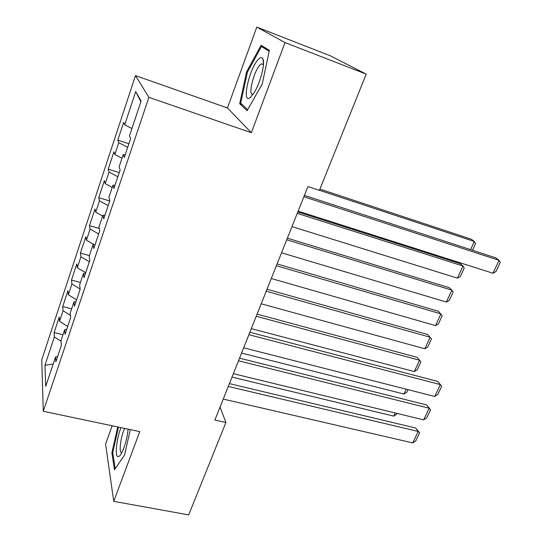 <?xml version="1.0" encoding="UTF-8"?>
<svg xmlns="http://www.w3.org/2000/svg" width="542" height="542" viewBox="0 0 542 542"><rect width="100%" height="100%" fill="white"/><g stroke="black" fill="none" stroke-linecap="round" stroke-linejoin="round"><path stroke-width="0.81" d="M112.18 425.788L105.568 444.013L113.739 501.343L188.691 514.9L225.912 422.496L220.059 407.069M135.486 75.595L41.768 359.712L43.279 411.276L148.901 97.343L135.486 75.595L227.457 107.973L251.352 132.715L285.011 42.567L256.793 27.1L227.457 107.973M256.793 27.1L330.22 55.758L366.223 74.112L285.011 42.567M140.886 101.713L135.724 91.557L124.687 124.856L123.644 122.451L117.79 140.141L118.759 142.722L114.85 154.517L113.922 151.821L108.176 169.179L109.037 172.044L105.195 183.623L104.382 180.649L98.746 197.681L99.491 200.818L95.724 212.179L95.019 208.934L89.484 225.655L90.128 229.056L86.429 240.208L85.826 236.698L80.392 253.114L80.934 256.779L77.303 267.721L76.801 263.961L71.469 280.085L71.91 283.988L68.346 294.733L67.94 290.736L62.703 306.562L63.055 310.702L59.552 321.257L59.241 317.023L54.092 332.578L62.98 334.726M135.724 91.557L141.103 101.056L129.457 135.9L130.622 138.603L124.301 157.478L123.21 154.578L119.091 166.909L120.128 169.937L113.928 188.433L112.966 185.215L108.928 197.302L109.836 200.642L103.766 218.772L102.926 215.249L98.962 227.098L99.755 230.743L93.8 248.514L93.082 244.693L89.193 256.312L89.87 260.248L84.03 277.673L83.427 273.575L79.613 284.97L80.182 289.177L74.45 306.271L73.956 301.901L70.216 313.08L70.67 317.551L65.06 334.312L64.667 329.685L60.995 340.654L61.348 345.383L55.84 361.832L55.548 356.954L45.718 386.358L44.959 365.267L54.349 336.941L54.092 332.578M366.223 74.112L319.401 190.371L307.924 186.577L214.889 420.05L225.912 422.496M59.552 321.257L67.696 326.447M63.055 310.702L70.453 315.369M55.548 356.954L57.628 356.501M68.346 294.733L76.605 299.848M71.91 283.988L80.162 289.035M64.667 329.685L66.734 329.312M77.303 267.721L85.683 272.755M80.934 256.779L89.362 261.772M73.956 301.901L76.016 301.603M86.429 240.208L94.037 244.632M90.128 229.056L98.678 233.968M83.427 273.575L85.48 273.358M95.724 212.179L102.648 216.082M99.491 200.818L108.163 205.642M93.082 244.693L95.128 244.564M105.195 183.623L112.221 187.444M109.037 172.044L117.838 176.773M102.926 215.249L104.958 215.208M114.85 154.517L121.977 158.264M118.759 142.722L127.695 147.343M112.966 185.215L114.992 185.262M124.687 124.856L131.923 128.515M123.21 154.578L125.222 154.721M251.352 132.715L148.901 97.343M113.739 501.343L139.775 431.601L43.279 411.276M54.349 336.941L61.043 341.284M53.184 364.021L44.959 365.267M247.064 110.737L262.22 84.037L269.36 50.359L261.095 45.264L246.59 71.869L239.7 103.705L247.064 110.737M117.77 426.967L111.882 452.821L114.457 469.799L124.592 455.009L130.31 429.61M117.79 140.141L128.901 143.745M108.176 169.179L119.226 172.62M98.746 197.681L109.728 200.967M89.484 225.655L99.261 228.46M80.392 253.114L89.43 255.607M71.469 280.085L80.453 282.457M62.703 306.562L71.639 308.825M242.308 104.633L239.7 103.705M247.43 72.181L246.59 71.869M112.797 453.004L111.882 452.821M303.859 196.766L499.074 260.336L495.835 257.863L304.408 195.405M298.134 211.15L492.976 273.249L499.074 260.336L500.232 262.524L495.971 271.528L492.976 273.249M319.434 190.283L474.325 241.488L471.411 239.273L319.916 189.097M470.571 249.625L474.325 241.488L475.517 243.636L472.468 250.241M297.246 213.358L463.01 266.014L457.421 278.127L291.969 226.624M457.421 278.127L460.334 276.495L464.237 268.046L463.01 266.014L460.192 263.656L297.809 211.963M286.725 239.767L451.879 290.139L446.378 302.057L281.535 252.796M446.378 302.057L449.298 300.376L453.139 292.063L451.879 290.139L449.155 287.646L287.362 238.168M250.614 97.14L254.096 92.743C260.207 83.312 265.39 63.414 262.931 58.895C262.098 57.147 260.722 57.167 258.791 58.956C249.293 67.276 240.885 106.11 250.614 97.14M263.473 64.302L261.413 63.841L260.465 64.552C253.934 70.067 247.281 96.984 253.168 94.152M247.653 109.701L240.716 103.122L247.389 72.255L261.461 46.49L269.171 51.273M265.743 48.13L261.461 46.49M120.974 427.645C116.516 438.586 114.613 456.499 118.014 456.635C118.983 456.777 120.148 455.659 121.51 453.281C124.897 446.594 127.099 438.546 128.122 429.149M124.714 428.431C120.819 435.978 118.576 452.651 121.537 452.645L121.855 452.638M115.202 468.708L112.716 452.475L118.488 427.116M276.386 265.709L440.924 313.879L435.511 325.606L271.285 278.513M435.511 325.606L438.437 323.879L442.218 315.695L438.295 311.25L277.097 263.927M266.23 291.21L430.145 337.239L424.82 348.777L261.21 303.798M424.82 348.777L427.746 347.002L431.466 338.953L427.604 334.482L267.01 289.245M248.893 334.705L440.341 384.596L437.618 381.412L249.869 332.266M243.67 347.815L434.738 396.453L440.341 384.596L441.683 386.202L437.767 394.474L434.738 396.453M256.237 316.277L419.535 360.227L414.298 371.582L251.305 328.648M414.298 371.582L417.225 369.766L420.89 361.839L417.083 357.347L257.091 314.136M238.494 360.803L429.176 408.214L426.554 404.901L239.544 358.174M233.365 373.675L423.668 419.874L429.176 408.214L430.551 409.711L426.703 417.848L423.668 419.874M426.554 404.901L430.551 409.711M406.175 389.183L403.939 394.027L241.569 353.086M408.031 389.657L406.873 392.171L403.939 394.027M228.284 386.432L418.2 431.446L415.667 428.004L229.401 383.621M223.243 399.081L412.774 442.916L418.2 431.446L419.603 432.834L415.816 440.842L412.774 442.916M415.667 428.004L419.603 432.834M395.199 412.963L393.743 416.127L231.996 377.11M397.056 413.417L396.683 414.224L393.743 416.127M263.5 63.699L262.931 58.895M263.453 64.606L261.413 63.841"/></g></svg>

